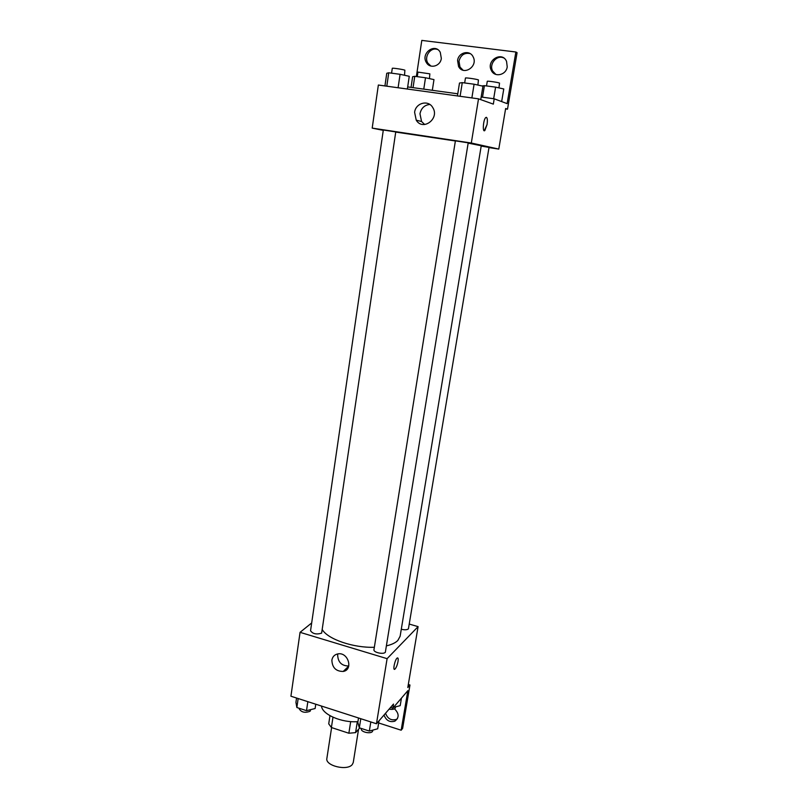 <?xml version="1.0" encoding="UTF-8"?>
<svg xmlns="http://www.w3.org/2000/svg" width="808" height="808" viewBox="0 0 808 808"><rect width="100%" height="100%" fill="white"/><g stroke="black" fill="none" stroke-linecap="round" stroke-linejoin="round"><path stroke-width="1.21" d="M331.603 727.584L326.876 758.379C324.957 765.792 347.48 771.216 352.318 764.469L353.258 762.51L358.55 729.281M350.692 721.595L348.864 733.24L331.401 727.523L328.725 723.847L329.967 715.686M359.742 727.947L355.581 732.624L348.864 733.24M357.318 721.675L355.581 732.624M332.977 717.221L331.401 727.523M321.503 706.061C322.028 714.434 341.814 723.049 357.934 721.635M409.424 624.119L418.089 626.634L407.808 687.507L409.969 685.002L402.616 728.402L401.162 730.21L407.848 690.658L392.819 708.192L393.496 704.061L376.467 723.766L290.92 696.213L300.061 632.331L311.676 622.958M394.385 669.317L394.839 669.206C396.183 667.883 397.243 665.317 398.021 661.5C397.243 665.317 396.193 667.883 394.849 669.206C392.466 671.044 394.971 659.288 397.233 658.005C398.152 657.581 398.415 658.752 398.021 661.5C398.405 658.742 398.142 657.581 397.233 658.005M418.089 626.634L387.103 658.661L376.467 723.766M385.335 652.298L468.206 142.824L455.399 140.865L373.963 649.693C373.195 652.379 383.325 654.722 385.335 652.298M401.293 629.24C404.596 630.058 406.969 629.937 408.414 628.887L489.022 147.399L481.194 146.076M387.103 658.661L300.061 632.331M321.635 633.139L395.748 131.916L383.315 129.997L310.545 630.755C312.787 633.916 316.484 634.714 321.635 633.139M322.473 629.927C328.29 639.401 353.692 648.036 374.346 647.269M386.638 645.814C391.779 644.592 395.506 642.804 397.839 640.461L400.132 636.239L481.245 145.743L468.428 143.178M346.279 668.499L347.43 668.862M331.876 660.096C332.553 656.641 334.562 654.571 337.926 653.884C348.177 651.834 353.591 669.822 343.218 671.448C335.946 671.418 332.169 667.63 331.876 660.096M337.845 653.894L337.653 654.793C337.916 662.186 341.622 665.923 348.773 666.014M409.969 685.002L408.313 684.487M392.819 708.192L390.557 707.475M401.162 730.21L378.669 722.968M397.435 718.716L396.304 719.423C391.183 720.776 387.608 718.726 385.547 713.262M344.541 671.044L343.854 670.832M394.466 708.818C399.213 713.535 399.324 717.666 394.819 721.19C389.698 722.554 386.103 720.494 384.032 715.019M396.122 132.138L455.379 140.976M488.991 147.591L498.788 149.076L471.306 143.026L372.195 128.108L383.265 130.371M471.306 143.026L478.518 98.839L493.334 104.121L494.213 98.798L507.131 103.636L515.868 52.005L517.08 52.682L507.505 109.181L505.646 108.514L498.788 149.076M484.275 130.714L487.062 124.523L484.861 130.492C482.265 133.078 483.214 119.513 485.78 117.544C487.274 117.008 487.699 119.332 487.062 124.523C487.638 120.331 487.406 117.928 486.365 117.312M478.518 98.839L378.356 85.032L372.195 128.108M414.605 112.332C415.605 102.879 428.381 99.465 432.775 107.585C439.936 118.574 422.897 131.421 416.241 120.19L414.605 112.332M416.373 76.538L421.806 40.4L515.868 52.005M429.836 104.464C424.523 105.02 421.241 108.11 419.968 113.756L421.574 121.503L424.675 124.513M463.095 70.215L459.984 67.074L458.995 61.125C460.742 54.974 464.469 52.47 470.175 53.611M430.927 66.064L427.957 63.236C423.644 56.893 430.512 46.834 437.441 49.45M495.829 74.437L492.607 70.953C488.84 64.125 496.678 54.671 503.546 57.863M505.576 108.908L507.505 109.181M407.676 86.921L457.783 93.799M481.174 97.01L494.213 98.798M457.581 60.489C458.5 52.288 469.812 49.561 473.104 56.812C478.447 66.367 463.439 76.245 458.57 66.468L457.581 60.489M441.33 58.418C440.441 66.266 430.007 69.155 426.432 62.62C420.332 53.469 435.037 42.44 440.269 52.338L441.33 58.418M507.222 66.842C506.182 75.225 494.486 77.77 491.304 70.357C485.931 60.388 502.182 50.742 506.555 61.398L507.222 66.842M480.74 99.626L482.942 86.173L474.094 84.214L462.277 82.638L459.489 83.032L457.439 95.93M474.094 84.214L471.872 97.919M462.277 82.638L460.095 96.293M464.671 82.951L465.448 78.043C465.166 77.457 476.75 79.123 478.437 79.921L477.892 85.062M407.363 89.032L409.262 76.295L400.081 74.306L388.739 72.791L386.759 73.275L384.931 85.941M400.081 74.306L398.102 87.749M388.739 72.791L386.8 86.193M391.577 73.175L392.284 68.327C391.991 67.771 402.859 69.367 404.879 70.175L404.535 75.275M501.657 101.586L503.778 88.961L495.597 87.143L484.416 85.648L481.911 85.951M495.597 87.143L493.668 98.717M484.416 85.648L482.517 97.192M486.517 85.921L487.274 81.315C487.012 80.76 498.051 82.345 499.526 83.083L498.96 87.89M432.331 90.304L433.977 79.608L425.503 77.76L414.756 76.316L412.636 76.74L411.05 87.385M425.503 77.76L423.776 89.133M414.756 76.316L413.05 87.658M417.261 76.649L417.948 72.104L429.846 73.841L429.452 78.618M379.013 720.827L377.71 728.776L369.337 731.068L359.328 727.816L357.823 722.342L358.52 717.989M370.821 721.948L369.337 731.068M360.782 718.716L359.328 727.816M361.358 728.473L361.297 728.806C360.479 731.896 370.407 734.3 372.448 731.503L372.922 730.089M315.756 704.212L315.12 708.525L306.515 710.656L296.859 707.515L295.94 702.324L296.556 698.021M307.838 701.657L306.515 710.656M298.162 698.546L296.859 707.515M299.273 708.303L299.202 708.808C301.334 712.343 304.969 713.161 310.09 711.252L310.686 709.626M401.455 698.112L400.192 705.657L393.486 707.404M389.123 709.131C391.971 709.656 393.991 709.374 395.163 708.283L395.607 706.849M343.218 671.448L348.753 666.115M394.819 721.19L396.304 719.423M416.241 120.19L421.574 121.503M491.304 70.357L492.607 70.953M426.432 62.62L427.957 63.236M458.57 66.468L459.984 67.074"/></g></svg>
